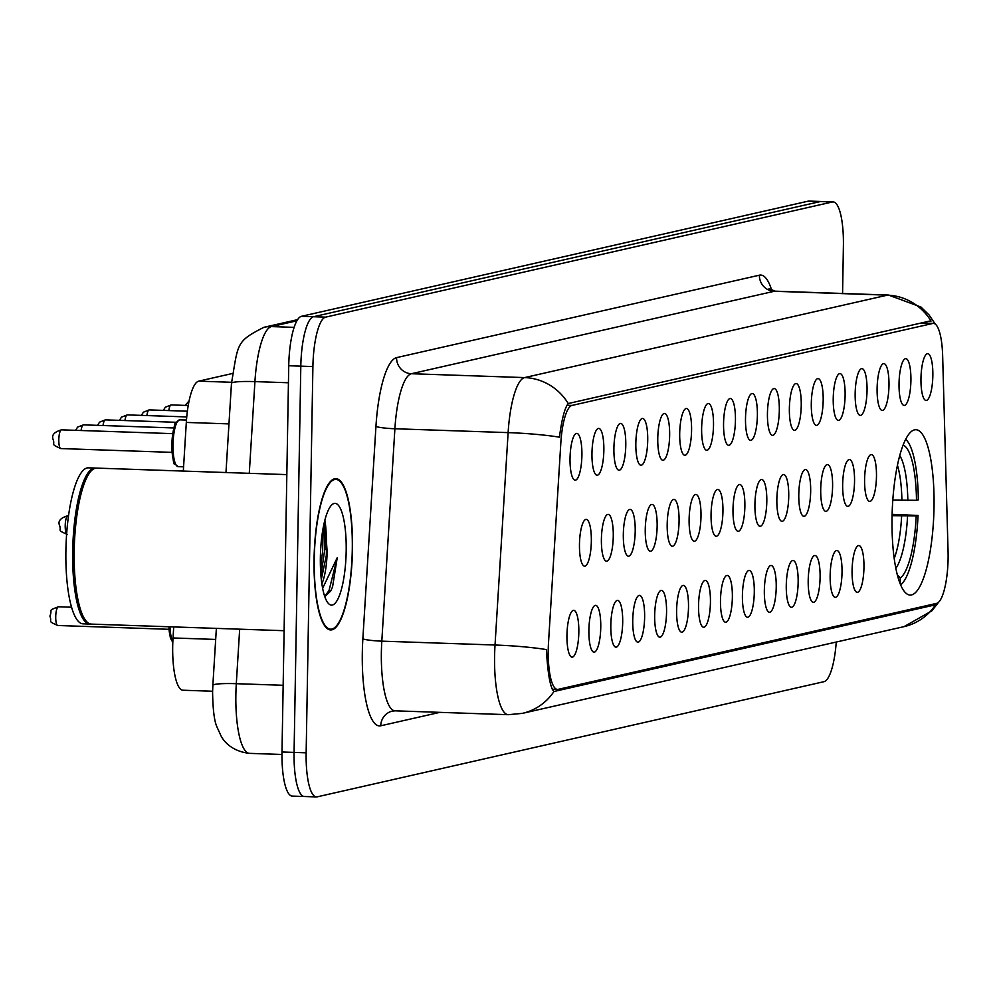 <?xml version="1.0" encoding="UTF-8"?>
<svg xmlns="http://www.w3.org/2000/svg" width="998" height="998" viewBox="0 0 998 998"><rect width="100%" height="100%" fill="white"/><g stroke="black" fill="none" stroke-linecap="round" stroke-linejoin="round"><path stroke-width="1.5" d="M934.016 507.62A82.734 20.858 92 0 0 915.852 429.714A82.734 20.858 92 0 0 892.05 517.164A82.734 20.858 92 0 0 910.201 595.07A82.734 20.858 92 0 0 934.016 507.62M899.036 383.394A23.416 5.901 -88 0 1 904.837 358.906A23.416 5.901 -88 0 1 910.912 380.7A23.416 5.901 -88 0 1 903.252 405.126A23.416 5.901 -88 0 1 899.036 383.394M877.105 388.384A23.416 5.901 -88 0 1 882.906 363.896A23.416 5.901 -88 0 1 888.981 385.69A23.416 5.901 -88 0 1 881.321 410.116A23.416 5.901 -88 0 1 877.105 388.384M855.161 393.362A23.416 5.901 -88 0 1 860.975 368.873A23.416 5.901 -88 0 1 867.037 390.667A23.416 5.901 -88 0 1 859.39 415.093A23.416 5.901 -88 0 1 855.161 393.362M833.23 398.352A23.416 5.901 -88 0 1 839.044 373.863A23.416 5.901 -88 0 1 845.106 395.657A23.416 5.901 -88 0 1 837.459 420.083A23.416 5.901 -88 0 1 833.23 398.352M811.299 403.342A23.416 5.901 -88 0 1 817.113 378.841A23.416 5.901 -88 0 1 823.175 400.635A23.416 5.901 -88 0 1 815.528 425.073A23.416 5.901 -88 0 1 811.299 403.342M789.368 408.319A23.416 5.901 -88 0 1 795.169 383.831A23.416 5.901 -88 0 1 801.244 405.625A23.416 5.901 -88 0 1 793.597 430.051A23.416 5.901 -88 0 1 789.368 408.319M767.437 413.309A23.416 5.901 -88 0 1 773.238 388.808A23.416 5.901 -88 0 1 779.313 410.602A23.416 5.901 -88 0 1 771.654 435.041A23.416 5.901 -88 0 1 767.437 413.309M745.506 418.287A23.416 5.901 -88 0 1 751.307 393.798A23.416 5.901 -88 0 1 757.382 415.592A23.416 5.901 -88 0 1 749.723 440.018A23.416 5.901 -88 0 1 745.506 418.287M723.562 423.277A23.416 5.901 -88 0 1 729.376 398.776A23.416 5.901 -88 0 1 735.439 420.57A23.416 5.901 -88 0 1 727.792 445.008A23.416 5.901 -88 0 1 723.562 423.277M701.631 428.254A23.416 5.901 -88 0 1 707.445 403.766A23.416 5.901 -88 0 1 713.508 425.56A23.416 5.901 -88 0 1 705.86 449.986A23.416 5.901 -88 0 1 701.631 428.254M679.7 433.244A23.416 5.901 -88 0 1 685.514 408.743A23.416 5.901 -88 0 1 691.577 430.537A23.416 5.901 -88 0 1 683.929 454.976A23.416 5.901 -88 0 1 679.7 433.244M657.769 438.222A23.416 5.901 -88 0 1 663.57 413.733A23.416 5.901 -88 0 1 669.646 435.527A23.416 5.901 -88 0 1 661.998 459.953A23.416 5.901 -88 0 1 657.769 438.222M635.838 443.212A23.416 5.901 -88 0 1 641.639 418.711A23.416 5.901 -88 0 1 647.714 440.505A23.416 5.901 -88 0 1 640.067 464.943A23.416 5.901 -88 0 1 635.838 443.212M613.907 448.189A23.416 5.901 -88 0 1 619.708 423.701A23.416 5.901 -88 0 1 625.783 445.495A23.416 5.901 -88 0 1 618.124 469.921A23.416 5.901 -88 0 1 613.907 448.189M591.964 453.179A23.416 5.901 -88 0 1 597.777 428.678A23.416 5.901 -88 0 1 603.852 450.472A23.416 5.901 -88 0 1 596.193 474.911A23.416 5.901 -88 0 1 591.964 453.179M570.033 458.157A23.416 5.901 -88 0 1 575.846 433.668A23.416 5.901 -88 0 1 581.909 455.462A23.416 5.901 -88 0 1 574.262 479.888A23.416 5.901 -88 0 1 570.033 458.157M920.967 378.417A23.416 5.901 -88 0 1 926.768 353.916A23.416 5.901 -88 0 1 932.843 375.722A23.416 5.901 -88 0 1 925.196 400.148A23.416 5.901 -88 0 1 920.967 378.417M864.592 479.339A23.416 5.901 -88 0 1 870.393 454.851A23.416 5.901 -88 0 1 876.469 476.645A23.416 5.901 -88 0 1 868.809 501.071A23.416 5.901 -88 0 1 864.592 479.339M842.661 484.329A23.416 5.901 -88 0 1 848.462 459.829A23.416 5.901 -88 0 1 854.538 481.622A23.416 5.901 -88 0 1 846.878 506.061A23.416 5.901 -88 0 1 842.661 484.329M820.718 489.307A23.416 5.901 -88 0 1 826.531 464.819A23.416 5.901 -88 0 1 832.594 486.612A23.416 5.901 -88 0 1 824.947 511.038A23.416 5.901 -88 0 1 820.718 489.307M798.787 494.297A23.416 5.901 -88 0 1 804.6 469.796A23.416 5.901 -88 0 1 810.663 491.59A23.416 5.901 -88 0 1 803.016 516.028A23.416 5.901 -88 0 1 798.787 494.297M776.856 499.274A23.416 5.901 -88 0 1 782.669 474.786A23.416 5.901 -88 0 1 788.732 496.58A23.416 5.901 -88 0 1 781.085 521.006A23.416 5.901 -88 0 1 776.856 499.274M754.925 504.264A23.416 5.901 -88 0 1 760.726 479.764A23.416 5.901 -88 0 1 766.801 501.557A23.416 5.901 -88 0 1 759.154 525.996A23.416 5.901 -88 0 1 754.925 504.264M732.994 509.242A23.416 5.901 -88 0 1 738.794 484.754A23.416 5.901 -88 0 1 744.87 506.547A23.416 5.901 -88 0 1 737.21 530.973A23.416 5.901 -88 0 1 732.994 509.242M711.063 514.232A23.416 5.901 -88 0 1 716.863 489.731A23.416 5.901 -88 0 1 722.939 511.525A23.416 5.901 -88 0 1 715.279 535.963A23.416 5.901 -88 0 1 711.063 514.232M689.119 519.21A23.416 5.901 -88 0 1 694.932 494.721A23.416 5.901 -88 0 1 700.995 516.515A23.416 5.901 -88 0 1 693.348 540.941A23.416 5.901 -88 0 1 689.119 519.21M667.188 524.2A23.416 5.901 -88 0 1 673.001 499.699A23.416 5.901 -88 0 1 679.064 521.492A23.416 5.901 -88 0 1 671.417 545.931A23.416 5.901 -88 0 1 667.188 524.2M645.257 529.177A23.416 5.901 -88 0 1 651.07 504.689A23.416 5.901 -88 0 1 657.133 526.482A23.416 5.901 -88 0 1 649.486 550.908A23.416 5.901 -88 0 1 645.257 529.177M623.326 534.167A23.416 5.901 -88 0 1 629.127 509.666A23.416 5.901 -88 0 1 635.202 531.472A23.416 5.901 -88 0 1 627.555 555.898A23.416 5.901 -88 0 1 623.326 534.167M601.395 539.145A23.416 5.901 -88 0 1 607.196 514.656A23.416 5.901 -88 0 1 613.271 536.45A23.416 5.901 -88 0 1 605.611 560.876A23.416 5.901 -88 0 1 601.395 539.145M579.464 544.135A23.416 5.901 -88 0 1 585.265 519.646A23.416 5.901 -88 0 1 591.34 541.44A23.416 5.901 -88 0 1 583.68 565.866A23.416 5.901 -88 0 1 579.464 544.135M852.08 570.295A23.416 5.901 -88 0 1 857.881 545.806A23.416 5.901 -88 0 1 863.956 567.6A23.416 5.901 -88 0 1 856.309 592.026A23.416 5.901 -88 0 1 852.08 570.295M830.149 575.285A23.416 5.901 -88 0 1 835.95 550.784A23.416 5.901 -88 0 1 842.025 572.578A23.416 5.901 -88 0 1 834.365 597.016A23.416 5.901 -88 0 1 830.149 575.285M808.205 580.262A23.416 5.901 -88 0 1 814.019 555.774A23.416 5.901 -88 0 1 820.094 577.568A23.416 5.901 -88 0 1 812.434 601.994A23.416 5.901 -88 0 1 808.205 580.262M786.274 585.252A23.416 5.901 -88 0 1 792.088 560.751A23.416 5.901 -88 0 1 798.15 582.545A23.416 5.901 -88 0 1 790.503 606.984A23.416 5.901 -88 0 1 786.274 585.252M764.343 590.23A23.416 5.901 -88 0 1 770.157 565.741A23.416 5.901 -88 0 1 776.219 587.535A23.416 5.901 -88 0 1 768.572 611.961A23.416 5.901 -88 0 1 764.343 590.23M742.412 595.22A23.416 5.901 -88 0 1 748.226 570.719A23.416 5.901 -88 0 1 754.288 592.513A23.416 5.901 -88 0 1 746.641 616.951A23.416 5.901 -88 0 1 742.412 595.22M720.481 600.197A23.416 5.901 -88 0 1 726.282 575.709A23.416 5.901 -88 0 1 732.357 597.503A23.416 5.901 -88 0 1 724.71 621.929A23.416 5.901 -88 0 1 720.481 600.197M698.55 605.187A23.416 5.901 -88 0 1 704.351 580.686A23.416 5.901 -88 0 1 710.426 602.493A23.416 5.901 -88 0 1 702.767 626.919A23.416 5.901 -88 0 1 698.55 605.187M676.619 610.165A23.416 5.901 -88 0 1 682.42 585.676A23.416 5.901 -88 0 1 688.495 607.47A23.416 5.901 -88 0 1 680.836 631.896A23.416 5.901 -88 0 1 676.619 610.165M654.676 615.155A23.416 5.901 -88 0 1 660.489 590.666A23.416 5.901 -88 0 1 666.552 612.46A23.416 5.901 -88 0 1 658.905 636.886A23.416 5.901 -88 0 1 654.676 615.155M632.744 620.132A23.416 5.901 -88 0 1 638.558 595.644A23.416 5.901 -88 0 1 644.621 617.438A23.416 5.901 -88 0 1 636.974 641.864A23.416 5.901 -88 0 1 632.744 620.132M610.813 625.122A23.416 5.901 -88 0 1 616.627 600.634A23.416 5.901 -88 0 1 622.69 622.428A23.416 5.901 -88 0 1 615.042 646.854A23.416 5.901 -88 0 1 610.813 625.122M588.882 630.112A23.416 5.901 -88 0 1 594.683 605.611A23.416 5.901 -88 0 1 600.759 627.405A23.416 5.901 -88 0 1 593.111 651.844A23.416 5.901 -88 0 1 588.882 630.112M566.951 635.09A23.416 5.901 -88 0 1 572.752 610.601A23.416 5.901 -88 0 1 578.828 632.395A23.416 5.901 -88 0 1 571.168 656.821A23.416 5.901 -88 0 1 566.951 635.09M948.063 551.607A42.141 10.629 -88 0 1 948.1 558.868A42.141 10.629 -88 0 1 936.673 603.353L558.194 689.356A42.141 10.629 -88 0 1 557.483 689.431A42.141 10.629 -88 0 1 548.526 642.4L560.851 442.588A42.141 10.629 -88 0 1 571.979 405.438L932.731 323.464A42.141 10.629 -88 0 1 933.442 323.389A42.141 10.629 -88 0 1 942.648 355.824L948.063 551.607M183.32 471.068L186.314 422.428A46.831 11.801 -88 0 1 198.689 381.161L232.409 373.501M212.599 691.24L182.983 690.229A46.831 11.801 -88 0 1 173.028 637.971L173.702 626.931M352.481 549.935A75.711 19.087 92 0 0 335.864 478.628A75.711 19.087 92 0 0 314.071 558.655A75.711 19.087 92 0 0 330.687 629.95A75.711 19.087 92 0 0 352.481 549.935M938.644 602.206L931.87 610.838L904.051 626.632A54.628 52.757 -102.8 0 0 935.6 604.776L553.952 691.502C550.634 688.358 548.251 676.494 546.792 655.911L546.492 649.598A54.628 5.714 -176.5 0 0 495.033 645.02L508.119 432.621A62.437 15.743 -88 0 1 524.611 377.593L887.422 295.146A54.628 52.757 77.2 0 1 931.047 321.082L929.637 321.069L931.047 321.082M842.574 293.474L843.397 246.007A46.831 11.801 92 0 0 833.13 201.908L821.055 201.496A46.831 11.801 92 0 0 820.269 201.571L313.509 316.728A46.831 11.801 92 0 0 300.81 366.154L294.073 752.405A46.831 11.801 92 0 0 304.353 796.504A46.831 11.801 92 0 0 305.139 796.429M568.249 403.529A54.628 52.757 -102.8 0 0 524.611 377.593L411.388 373.726A62.437 15.743 92 0 0 394.896 428.753L508.119 432.621A54.628 5.714 -176.5 0 1 559.429 437.174C561.837 418.948 564.781 407.72 568.249 403.529L929.637 321.069M554.065 691.552L553.952 691.502A54.628 52.757 77.2 0 1 522.403 713.358L904.051 626.632M833.13 201.908A46.831 11.801 92 0 0 832.344 201.983L325.585 317.139A46.831 11.801 92 0 0 312.898 366.565L306.149 752.816A46.831 11.801 92 0 0 316.428 796.915A46.831 11.801 92 0 0 317.214 796.841L823.974 681.684A46.831 11.801 92 0 0 836.237 642.038M324.961 549.873A62.437 15.743 92 0 0 323.938 523.962M808.979 201.085A46.831 11.801 92 0 0 808.193 201.159L301.433 316.316A46.831 11.801 92 0 0 288.734 365.742L281.997 751.993A46.831 11.801 92 0 0 292.277 796.092L304.353 796.504A46.831 11.801 92 0 1 294.073 752.405L300.81 366.154A46.831 11.801 92 0 1 313.509 316.728L820.269 201.571A46.831 11.801 92 0 1 821.055 201.496L808.979 201.085M314.27 558.606A74.925 18.887 92 0 0 330.712 629.177A74.925 18.887 92 0 0 352.282 549.973A74.925 18.887 92 0 0 335.839 479.414A74.925 18.887 92 0 0 314.27 558.606M286.838 474.611L96.669 468.112A78.044 19.673 92 0 0 91.454 470.619A78.044 19.673 92 0 0 74.201 550.609A78.044 19.673 92 0 0 86.302 621.243A78.044 19.673 92 0 0 91.329 624.112L284.118 630.699M91.092 471.006A77.27 19.473 92 0 0 90.718 471.355A77.27 19.473 92 0 0 73.64 550.534A77.27 19.473 92 0 0 85.628 620.469A77.27 19.473 92 0 0 85.965 620.843M95.908 468.137A78.044 19.673 92 0 0 95.159 468.05A78.044 19.673 92 0 0 72.692 550.559A78.044 19.673 92 0 0 89.82 624.062A78.044 19.673 92 0 0 90.581 624.024M95.159 468.05L88.36 467.825A78.044 19.673 92 0 0 65.905 550.322A78.044 19.673 92 0 0 83.021 623.825L89.82 624.062M321.88 583.818A35.292 8.895 92 0 0 327.132 551.744L321.319 579.439M346.181 551.358A50.898 12.824 92 0 0 331.61 505.063A50.898 12.824 92 0 0 320.37 557.221A50.898 12.824 92 0 0 328.255 603.291A50.898 12.824 92 0 0 346.181 551.358M327.132 551.744L324.999 520.794M324.799 596.617L330.637 591.128L332.546 586.974L337.224 557.732L322.641 588.296M337.224 557.732L329.041 590.517L324.699 596.342M322.828 529.701L322.666 551.033L320.495 568.473M332.546 586.974L330.625 591.165M324.088 523.289L324.55 551.096L320.919 575.384M892.786 500.11L916.488 500.297A67.115 16.916 92 0 0 903.053 445.096M916.488 500.297L918.322 499.873A74.301 18.725 92 0 0 906.77 440.392A74.301 18.725 92 0 0 905.635 439.257M892.1 514.357L918.048 515.455A74.301 18.725 92 0 1 901.868 583.78L900.695 584.953M900.658 584.84A74.301 18.725 92 0 0 901.868 583.78M900.159 583.643L900.258 577.992A67.115 16.916 92 0 0 916.214 515.866L918.048 515.455M897.339 574.811L900.258 577.992M916.214 515.866L892.075 515.667M932.731 323.464L920.905 323.053M571.979 405.438L566.976 405.275M231.536 382.284L198.689 381.161M228.966 423.888L186.314 422.428M215.68 639.431L173.028 637.971M933.716 605.586L927.741 605.387M439.844 712.36L380.762 725.783A15.606 15.07 77.2 0 1 392.389 711.075L395.083 710.825A62.437 15.743 92 0 1 381.373 652.018A62.437 15.743 92 0 1 381.81 641.153A15.606 1.634 3.5 0 1 362.86 638.82L375.947 426.408A78.044 19.673 -88 0 1 396.568 357.633L759.378 275.186A78.044 19.673 -88 0 1 771.766 290.455M380.762 725.783A78.044 19.673 -88 0 1 362.324 652.405A78.044 19.673 -88 0 1 362.86 638.82M522.403 713.358L508.306 714.693A62.437 15.743 -88 0 1 494.596 655.898A62.437 15.743 -88 0 1 495.033 645.02L381.81 641.153L394.896 428.753A15.606 1.634 3.5 0 1 375.947 426.408M759.378 275.186A15.606 15.07 77.2 0 0 774.199 291.279L887.422 295.146A62.437 15.743 -88 0 1 888.47 295.046L775.246 291.179A62.437 15.743 92 0 0 774.199 291.279L411.388 373.726A15.606 15.07 77.2 0 1 396.568 357.633M306.149 752.816L281.997 751.993M832.344 201.983L808.193 201.159M325.585 317.139L301.433 316.316M312.898 366.565L288.734 365.742M239.67 629.177L236.301 683.692A62.437 15.743 92 0 0 235.877 694.558A62.437 15.743 92 0 0 249.575 753.365L281.972 754.476M283.158 685.289L236.301 683.692A31.212 3.268 -176.5 0 0 212.848 685.401L216.366 628.391M296.88 320.795L271.419 326.583A62.437 15.743 92 0 0 254.927 381.61L288.447 382.758M225.972 472.528L231.474 383.332A31.212 3.268 -176.5 0 1 254.927 381.61L249.275 473.326M231.474 383.332C238.335 343.337 235.615 341.653 263.959 327.294A31.212 30.14 77.2 0 1 271.419 326.583L294.111 327.356M326.009 561.2A62.437 15.743 92 0 0 326.471 549.923A62.437 15.743 92 0 0 325.136 521.23M57.784 625.496C46.657 620.569 52.482 622.515 49.9 616.09C52.931 608.917 46.993 611.125 58.42 606.772A9.369 2.358 92 0 0 55.726 616.677A9.369 2.358 92 0 0 57.784 625.496L168.986 629.301M169.972 626.794A23.416 5.901 92 0 0 172.841 641.664M172.829 641.714A21.856 5.514 -88 0 1 168.874 626.756L170.334 637.572L172.804 642.525M67.265 534.429C56.15 529.501 61.976 531.46 59.393 525.023C57.909 520.894 60.753 517.8 67.914 515.716A9.369 2.358 92 0 0 65.219 525.609A9.369 2.358 92 0 0 66.617 534.03M163.31 410.39L165.344 407.196L171.169 404.926A9.369 2.358 92 0 0 168.799 410.577M141.379 415.368L143.413 412.186L149.238 409.904A9.369 2.358 92 0 0 146.868 415.555M119.448 420.358L121.469 417.164L127.307 414.894A9.369 2.358 92 0 0 124.937 420.545M97.517 425.335L99.538 422.154L105.376 419.871A9.369 2.358 92 0 0 103.006 425.522M75.586 430.325L77.607 427.132L83.445 424.861A9.369 2.358 92 0 0 81.075 430.512M173.003 444.584A23.416 5.901 92 0 0 178.143 466.627L174.613 463.796C173.789 465.617 172.866 459.18 171.831 444.459C173.602 428.192 174.999 420.844 176.022 422.428L179.74 419.834A23.416 5.901 92 0 0 173.003 444.584M175.96 464.806A21.856 5.514 -88 0 1 171.881 444.484M58.807 439.744A9.369 2.358 92 0 0 60.866 448.564C49.75 443.636 55.576 445.582 52.994 439.157C51.509 435.028 54.341 431.922 61.502 429.839A9.369 2.358 92 0 0 58.807 439.744M171.893 444.434A21.856 5.514 -88 0 1 177.444 421.505M901.905 500.422A57.759 14.558 92 0 0 897.414 465.143M907.831 500.472A60.042 15.132 92 0 0 899.709 455.5M895.855 568.236A60.042 15.132 92 0 0 907.556 516.041M894.22 558.456A57.759 14.558 92 0 0 901.631 516.003M933.442 323.389L921.266 322.978M557.483 689.431L552.281 689.244M935.301 324.138L929.038 314.919L920.967 307.035L888.47 295.046M316.428 796.915L304.353 796.504M508.306 714.693L395.083 710.825M775.246 291.179L769.021 288.684L770.057 290.543M249.575 753.365C229.59 751.182 222.367 738.545 221.069 735.963L216.928 726.881C214.321 721.205 212.873 709.64 212.586 692.225L212.848 685.401M263.959 327.294L297.579 319.659M327.98 629.077L330.712 629.177M85.628 620.469L86.302 621.243M90.718 471.355L91.454 470.619M333.107 479.314L335.839 479.414M58.42 606.772L71.582 607.221M185.241 405.4L189.084 400.872M171.169 404.926L188.21 405.5M149.238 409.904L187.362 411.213M127.307 414.894L186.738 416.927M105.376 419.871L176.11 422.291M83.445 424.861L173.877 427.955M60.866 448.564L172.08 452.368M178.143 466.627L183.582 466.815M179.74 419.834L186.476 420.058M61.502 429.839L172.716 433.643M906.77 440.392L905.685 439.157"/></g></svg>
